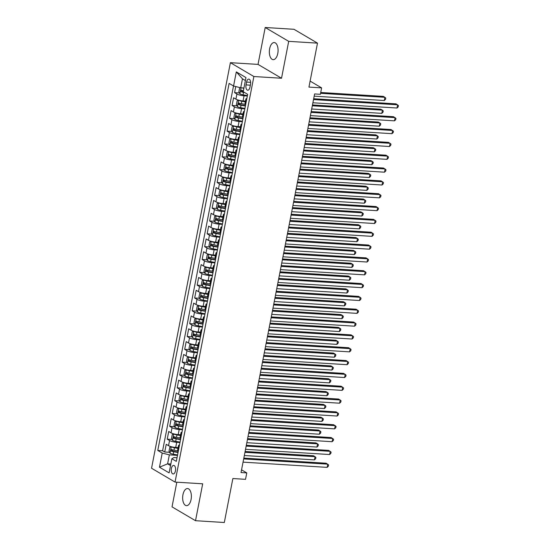 <?xml version="1.0" encoding="UTF-8"?>
<svg xmlns="http://www.w3.org/2000/svg" width="550" height="550" viewBox="0 0 550 550"><rect width="100%" height="100%" fill="white"/><g stroke="black" fill="none" stroke-linecap="round" stroke-linejoin="round"><path stroke-width="0.82" d="M191.077 499.496A8.566 4.345 -86.4 0 0 187.55 488.551A8.566 4.345 -86.4 0 0 182.951 494.704A8.566 4.345 -86.4 0 0 186.484 505.649A8.566 4.345 -86.4 0 0 191.077 499.496M277.771 53.501A8.566 4.345 -86.4 0 0 274.237 42.556A8.566 4.345 -86.4 0 0 269.644 48.709A8.566 4.345 -86.4 0 0 273.178 59.661A8.566 4.345 -86.4 0 0 277.771 53.501M175.45 470.882A4.283 2.173 -86.4 0 0 173.683 465.41A4.283 2.173 -86.4 0 0 171.387 468.49A4.283 2.173 -86.4 0 0 173.154 473.962A4.283 2.173 -86.4 0 0 175.45 470.882M176.818 482.199L172.026 506.859L195.518 520.706L224.317 522.5L232.863 478.541L245.534 479.332L246.778 472.911L241.553 469.831M230.388 62.679L151.553 468.243L175.044 482.089L253.88 76.526L230.388 62.679L258.032 64.398L281.524 78.244L288.695 41.346L265.203 27.5L258.032 64.398M265.203 27.5L294.002 29.294L317.494 43.141L308.949 87.093L321.619 87.883L310.118 81.104M288.695 41.346L317.494 43.141M235.771 86.556L234.589 92.641L239.449 92.95M245.492 101.076L243.052 100.925A5.356 1.155 -169 0 1 235.909 99.144L233.592 97.776L232.093 105.476L236.961 105.779M243.004 113.912L240.563 113.761A5.356 1.155 11 0 1 233.413 111.98L231.096 110.612L229.597 118.312L234.465 118.614M240.508 126.748L238.067 126.596A5.356 1.155 11 0 1 230.917 124.809L228.601 123.448L227.102 131.147L231.969 131.45M238.012 139.583L235.572 139.432A5.356 1.155 11 0 1 228.422 137.644L226.105 136.283L224.606 143.983L229.474 144.286M235.517 152.419L233.076 152.267A5.356 1.155 11 0 1 225.926 150.48L223.609 149.112L222.111 156.819L226.978 157.121M233.021 165.248L230.581 165.096A5.356 1.155 11 0 1 223.431 163.316L221.114 161.947L219.622 169.647L224.482 169.95M230.526 178.083L228.085 177.932A5.356 1.155 11 0 1 220.942 176.151L218.618 174.783L217.126 182.483L221.987 182.786M228.03 190.919L225.589 190.768A5.356 1.155 11 0 1 218.446 188.987L216.129 187.619L214.631 195.319L219.491 195.621M225.534 203.754L223.094 203.603A5.356 1.155 11 0 1 215.951 201.816L213.634 200.454L212.135 208.154L217.002 208.457M223.046 216.59L220.605 216.439A5.356 1.155 11 0 1 213.455 214.651L211.138 213.29L209.639 220.99L214.507 221.292M220.55 229.426L218.109 229.268A5.356 1.155 11 0 1 210.959 227.487L208.643 226.119L207.144 233.819L212.011 234.121M218.054 242.254L215.614 242.103A5.356 1.155 11 0 1 208.464 240.322L206.147 238.954L204.648 246.654L209.516 246.957M215.559 255.09L213.118 254.939A5.356 1.155 11 0 1 205.968 253.158L203.651 251.79L202.159 259.49L207.02 259.793M213.063 267.926L210.623 267.774A5.356 1.155 11 0 1 203.472 265.987L201.156 264.626L199.664 272.326L204.524 272.628M210.567 280.761L208.127 280.61A5.356 1.155 11 0 1 200.984 278.822L198.66 277.461L197.168 285.161L202.029 285.464M208.072 293.597L205.631 293.439A5.356 1.155 11 0 1 198.488 291.658L196.171 290.29L194.673 297.99L199.54 298.299M205.576 306.426L203.136 306.274A5.356 1.155 11 0 1 195.992 304.494L193.676 303.126L192.177 310.826L197.044 311.128M203.087 319.261L200.647 319.11A5.356 1.155 11 0 1 193.497 317.329L191.18 315.961L189.681 323.661L194.549 323.964M200.592 332.097L198.151 331.946A5.356 1.155 11 0 1 191.001 330.158L188.684 328.797L187.186 336.497L192.053 336.799M198.096 344.933L195.656 344.781A5.356 1.155 11 0 1 188.506 342.994L186.189 341.632L184.69 349.332L189.558 349.635M195.601 357.768L193.16 357.617A5.356 1.155 11 0 1 186.01 355.829L183.693 354.461L182.201 362.168L187.062 362.471M193.105 370.597L190.664 370.446A5.356 1.155 11 0 1 183.514 368.665L181.197 367.297L179.706 374.997L184.566 375.299M190.609 383.433L188.169 383.281A5.356 1.155 11 0 1 181.026 381.501L178.709 380.132L177.21 387.832L182.071 388.135M188.114 396.268L185.673 396.117A5.356 1.155 11 0 1 178.53 394.336L176.213 392.968L174.714 400.668L179.582 400.971M185.625 409.104L183.178 408.953A5.356 1.155 11 0 1 176.034 407.165L173.718 405.804L172.219 413.504L177.086 413.806M183.129 421.939L180.689 421.788A5.356 1.155 11 0 1 173.539 420.001L171.222 418.632L169.723 426.339L174.591 426.642M180.634 434.768L178.193 434.617A5.356 1.155 11 0 1 171.043 432.836L168.726 431.468L167.228 439.168L172.095 439.471M321.619 87.883L320.375 94.304L314.614 93.94L241.024 472.553L246.778 472.911M246.572 82.088L246.022 84.906A4.152 2.104 -86.4 0 0 247.727 90.214A4.152 2.104 -86.4 0 0 249.954 87.23L250.504 84.404A4.152 2.104 -86.4 0 0 248.792 79.104A4.152 2.104 -86.4 0 0 246.572 82.088L250.635 82.342M177.018 457.737L173.931 457.545L171.868 458.755L176.309 461.374L247.658 94.318L243.217 91.699L245.96 77.578L236.308 71.892L233.564 86.006L229.116 83.387L157.767 450.45L162.216 453.069L169.359 454.85L167.613 463.836L170.541 465.561M171.868 458.755L169.118 472.876L159.472 467.191L162.216 453.069M179.974 442.523L176.694 442.317A5.356 1.155 -169 0 1 169.544 440.536L167.228 439.168M178.138 447.604L175.697 447.453L176.694 442.317M182.469 429.688L179.19 429.488A5.356 1.155 -169 0 1 172.04 427.701L169.723 426.339M184.965 416.859L181.686 416.652A5.356 1.155 -169 0 1 174.536 414.865L172.219 413.504M187.461 404.023L184.181 403.817A5.356 1.155 -169 0 1 177.031 402.036L174.714 400.668M189.956 391.188L186.677 390.981A5.356 1.155 -169 0 1 179.527 389.201L177.21 387.832M192.445 378.352L189.166 378.146A5.356 1.155 -169 0 1 182.022 376.365L179.706 374.997M194.941 365.516L191.661 365.317A5.356 1.155 -169 0 1 184.518 363.529L182.201 362.168M197.436 352.681L194.157 352.481A5.356 1.155 -169 0 1 187.007 350.694L184.69 349.332M199.932 339.852L196.653 339.646A5.356 1.155 -169 0 1 189.502 337.865L187.186 336.497M202.428 327.016L199.148 326.81A5.356 1.155 -169 0 1 191.998 325.029L189.681 323.661M204.923 314.181L201.644 313.974A5.356 1.155 -169 0 1 194.494 312.194L192.177 310.826M207.419 301.345L204.139 301.146A5.356 1.155 -169 0 1 196.989 299.358L194.673 297.99M209.907 288.509L206.628 288.31A5.356 1.155 -169 0 1 199.485 286.522L197.168 285.161M212.403 275.681L209.124 275.474A5.356 1.155 -169 0 1 201.981 273.687L199.664 272.326M214.899 262.845L211.619 262.639A5.356 1.155 -169 0 1 204.476 260.858L202.159 259.49M217.394 250.009L214.115 249.803A5.356 1.155 -169 0 1 206.965 248.022L204.648 246.654M219.89 237.174L216.611 236.968A5.356 1.155 -169 0 1 209.461 235.187L207.144 233.819M222.386 224.338L219.106 224.139A5.356 1.155 -169 0 1 211.956 222.351L209.639 220.99M224.881 211.509L221.602 211.303A5.356 1.155 -169 0 1 214.452 209.516L212.135 208.154M227.377 198.674L224.097 198.468A5.356 1.155 -169 0 1 216.947 196.687L214.631 195.319M229.866 185.838L226.586 185.632A5.356 1.155 -169 0 1 219.443 183.851L217.126 182.483M232.361 173.002L229.082 172.796A5.356 1.155 -169 0 1 221.939 171.016L219.622 169.647M234.857 160.167L231.577 159.968A5.356 1.155 -169 0 1 224.434 158.18L222.111 156.819M237.353 147.331L234.073 147.132A5.356 1.155 -169 0 1 226.923 145.344L224.606 143.983M239.848 134.502L236.569 134.296A5.356 1.155 -169 0 1 229.419 132.516L227.102 131.147M242.344 121.667L239.064 121.461A5.356 1.155 -169 0 1 231.914 119.68L229.597 118.312M244.839 108.831L241.56 108.625A5.356 1.155 -169 0 1 234.41 106.844L232.093 105.476M247.335 95.996L244.056 95.796A5.356 1.155 -169 0 1 236.906 94.009L234.589 92.641M233.509 85.979L162.608 450.752L164.732 452.004L169.599 452.306M175.697 447.453A5.356 1.155 11 0 1 168.547 445.672L166.231 444.304L164.732 452.004M245.609 104.864L245.561 104.83A5.356 1.155 -169 0 1 244.908 104.094L245.905 98.966A5.356 1.155 -169 0 1 246.84 98.519M246.606 99.729L246.558 99.694A5.356 1.155 -169 0 1 245.905 98.966M244.111 112.564L244.062 112.53A5.356 1.155 -169 0 1 243.409 111.794A5.356 1.155 -169 0 1 244.344 111.348M243.409 111.794L242.413 116.93A5.356 1.155 11 0 0 243.066 117.666L243.114 117.693M241.615 125.393L241.567 125.366A5.356 1.155 -169 0 1 240.921 124.63A5.356 1.155 -169 0 1 241.856 124.183M240.921 124.63L239.917 129.766A5.356 1.155 11 0 0 240.57 130.501L240.618 130.529M239.119 138.229L239.071 138.201A5.356 1.155 -169 0 1 238.425 137.466A5.356 1.155 -169 0 1 239.36 137.019M238.425 137.466L237.428 142.601A5.356 1.155 11 0 0 238.074 143.337L238.123 143.364M236.631 151.064L236.576 151.037A5.356 1.155 -169 0 1 235.929 150.301A5.356 1.155 -169 0 1 236.864 149.854M235.929 150.301L234.933 155.43A5.356 1.155 11 0 0 235.579 156.166L235.627 156.2M234.135 163.9L234.08 163.866A5.356 1.155 -169 0 1 233.434 163.137A5.356 1.155 -169 0 1 234.369 162.69M233.434 163.137L232.437 168.266A5.356 1.155 11 0 0 233.083 169.001L233.138 169.036M231.639 176.736L231.584 176.701A5.356 1.155 -169 0 1 230.938 175.966A5.356 1.155 -169 0 1 231.873 175.519M230.938 175.966L229.941 181.101A5.356 1.155 11 0 0 230.587 181.837L230.643 181.864M229.144 189.564L229.096 189.537A5.356 1.155 -169 0 1 228.442 188.801A5.356 1.155 -169 0 1 229.377 188.354M228.442 188.801L227.446 193.937A5.356 1.155 11 0 0 228.092 194.673L228.147 194.7M226.648 202.4L226.6 202.373A5.356 1.155 -169 0 1 225.947 201.637A5.356 1.155 -169 0 1 226.882 201.19M225.947 201.637L224.95 206.772A5.356 1.155 11 0 0 225.603 207.508L225.651 207.536M224.153 215.236L224.104 215.208A5.356 1.155 -169 0 1 223.451 214.472A5.356 1.155 -169 0 1 224.393 214.026M223.451 214.472L222.454 219.608A5.356 1.155 11 0 0 223.107 220.337L223.156 220.371M221.657 228.071L221.609 228.044A5.356 1.155 -169 0 1 220.962 227.308A5.356 1.155 -169 0 1 221.897 226.861M220.962 227.308L219.959 232.437A5.356 1.155 11 0 0 220.612 233.173L220.66 233.207M219.168 240.907L219.113 240.873A5.356 1.155 -169 0 1 218.467 240.137A5.356 1.155 -169 0 1 219.402 239.69M218.467 240.137L217.47 245.272A5.356 1.155 11 0 0 218.116 246.008L218.164 246.036M216.673 253.742L216.617 253.708A5.356 1.155 -169 0 1 215.971 252.972A5.356 1.155 -169 0 1 216.906 252.526M215.971 252.972L214.974 258.108A5.356 1.155 11 0 0 215.621 258.844L215.669 258.871M214.177 266.571L214.122 266.544A5.356 1.155 -169 0 1 213.476 265.808A5.356 1.155 -169 0 1 214.411 265.361M213.476 265.808L212.479 270.944A5.356 1.155 11 0 0 213.125 271.679L213.18 271.707M211.681 279.407L211.626 279.379A5.356 1.155 -169 0 1 210.98 278.644A5.356 1.155 -169 0 1 211.915 278.197M210.98 278.644L209.983 283.779A5.356 1.155 11 0 0 210.629 284.515L210.684 284.543M209.186 292.243L209.137 292.215A5.356 1.155 -169 0 1 208.484 291.479A5.356 1.155 -169 0 1 209.419 291.032M208.484 291.479L207.488 296.608A5.356 1.155 11 0 0 208.134 297.344L208.189 297.378M206.69 305.078L206.642 305.044A5.356 1.155 -169 0 1 205.989 304.315A5.356 1.155 -169 0 1 206.924 303.868M205.989 304.315L204.992 309.444A5.356 1.155 11 0 0 205.645 310.179L205.693 310.214M204.194 317.914L204.146 317.879A5.356 1.155 -169 0 1 203.493 317.144A5.356 1.155 -169 0 1 204.435 316.697M203.493 317.144L202.496 322.279A5.356 1.155 11 0 0 203.149 323.015L203.197 323.043M201.699 330.743L201.651 330.715A5.356 1.155 -169 0 1 201.004 329.979A5.356 1.155 -169 0 1 201.939 329.532M201.004 329.979L200.001 335.115A5.356 1.155 11 0 0 200.654 335.851L200.702 335.878M199.21 343.578L199.155 343.551A5.356 1.155 -169 0 1 198.509 342.815A5.356 1.155 -169 0 1 199.444 342.368M198.509 342.815L197.512 347.951A5.356 1.155 11 0 0 198.158 348.686L198.206 348.714M196.714 356.414L196.659 356.386A5.356 1.155 -169 0 1 196.013 355.651A5.356 1.155 -169 0 1 196.948 355.204M196.013 355.651L195.016 360.779A5.356 1.155 11 0 0 195.663 361.515L195.718 361.549M194.219 369.249L194.164 369.215A5.356 1.155 -169 0 1 193.518 368.486A5.356 1.155 -169 0 1 194.452 368.039M193.518 368.486L192.521 373.615A5.356 1.155 11 0 0 193.167 374.351L193.222 374.385M191.723 382.085L191.675 382.051A5.356 1.155 -169 0 1 191.022 381.315A5.356 1.155 -169 0 1 191.957 380.868M191.022 381.315L190.025 386.451A5.356 1.155 11 0 0 190.671 387.186L190.726 387.214M189.228 394.914L189.179 394.886A5.356 1.155 -169 0 1 188.526 394.151A5.356 1.155 -169 0 1 189.461 393.704M188.526 394.151L187.529 399.286A5.356 1.155 11 0 0 188.176 400.022L188.231 400.049M186.732 407.749L186.684 407.722A5.356 1.155 -169 0 1 186.031 406.986A5.356 1.155 -169 0 1 186.966 406.539M186.031 406.986L185.034 412.122A5.356 1.155 11 0 0 185.687 412.857L185.735 412.885M184.236 420.585L184.188 420.558A5.356 1.155 -169 0 1 183.535 419.822A5.356 1.155 -169 0 1 184.477 419.375M183.535 419.822L182.538 424.957A5.356 1.155 11 0 0 183.191 425.686L183.239 425.721M181.741 433.421L181.692 433.393A5.356 1.155 -169 0 1 181.046 432.658A5.356 1.155 -169 0 1 181.981 432.211M181.046 432.658L180.042 437.786A5.356 1.155 11 0 0 180.696 438.522L180.744 438.556M179.252 446.256L179.197 446.222A5.356 1.155 -169 0 1 178.551 445.486A5.356 1.155 -169 0 1 179.486 445.039M178.551 445.486L177.554 450.622A5.356 1.155 11 0 0 178.2 451.357L178.248 451.385M245.383 80.534L242.461 78.808L240.714 87.794L233.564 86.006M243.932 87.993L240.714 87.794M281.524 78.244L253.88 76.526M195.518 520.706L202.689 483.808L175.044 482.089M170.837 464.035L167.613 463.836L159.472 467.191M177.478 455.359L169.359 454.85M162.608 450.752L157.767 450.45M242.461 78.808L236.308 71.892M313.521 99.564L397.616 104.802L396.99 108.013L312.895 102.774M313.686 98.739L396.027 103.868L398.447 105.579L398.2 106.858L396.99 108.013M240.371 87.704L239.635 87.966L238.886 91.816L239.903 93.851A3.548 0.763 11 0 0 243.059 94.82L247.411 95.59M242.227 87.883A3.548 0.763 11 0 0 243.87 88.323M314.181 96.161L384.292 100.526L384.918 97.316L383.329 96.381L320.726 92.483M243.396 90.757A3.548 0.763 -169 0 1 241.299 90.159L240.996 91.699A3.548 0.763 11 0 0 243.533 92.379L244.743 92.593M243.815 92.049L243.464 91.988A1.808 0.392 -169 0 1 242.653 91.802L242.137 90.791M384.292 100.526L385.502 99.378L385.749 98.093L384.918 97.316L320.567 93.314M311.025 112.399L395.12 117.638L394.494 120.842L310.406 115.61M311.19 111.574L393.532 116.703L395.952 118.408L395.704 119.694L394.494 120.842M308.529 125.235L392.624 130.467L391.999 133.678L307.911 128.446M308.694 124.41L391.036 129.532L393.456 131.244L393.209 132.529L391.999 133.678M306.041 138.071L390.129 143.303L389.503 146.513L305.415 141.281M306.199 137.246L388.541 142.368L390.967 144.079L390.713 145.365L389.503 146.513M303.545 150.906L387.633 156.138L387.014 159.349L302.919 154.11M303.703 150.074L386.045 155.203L388.472 156.915L388.217 158.201L387.014 159.349M239.071 100.292L237.139 100.801L236.39 104.651L237.414 106.679A3.548 0.763 11 0 0 240.563 107.656L244.915 108.426M241.099 100.705A1.808 0.392 11 0 0 241.746 100.843L245.417 101.496M238.659 100.265A3.548 0.763 11 0 0 241.814 101.234L245.341 101.86M311.692 108.996L381.796 113.362L382.422 110.151L380.834 109.216L312.476 104.961M244.956 104.314L241.34 103.675A3.548 0.763 -169 0 1 238.803 102.994L238.501 104.534A3.548 0.763 11 0 0 241.038 105.215L245.389 105.985M245.465 105.614L240.976 104.823A1.808 0.392 -169 0 1 240.157 104.637L239.642 103.627M381.796 113.362L383.006 112.214L383.254 110.928L382.422 110.151L312.311 105.786M236.583 113.128L234.644 113.637L233.894 117.487L234.919 119.515A3.548 0.763 11 0 0 238.067 120.491L242.419 121.254M238.604 113.541A1.808 0.392 11 0 0 239.25 113.678L242.921 114.324M236.163 113.101A3.548 0.763 11 0 0 239.319 114.07L242.846 114.696M309.196 121.832L379.301 126.198L379.926 122.987L378.338 122.052L309.98 117.796M242.461 117.15L238.844 116.511A3.548 0.763 -169 0 1 236.308 115.83L236.005 117.37A3.548 0.763 11 0 0 238.542 118.051L242.894 118.821M242.969 118.449L238.48 117.659A1.808 0.392 -169 0 1 237.669 117.473L237.146 116.456M379.301 126.198L380.511 125.042L380.758 123.764L379.926 122.987L309.815 118.621M234.087 125.957L232.148 126.466L231.399 130.322L232.423 132.351A3.548 0.763 11 0 0 235.572 133.32L239.924 134.09M236.108 126.369A1.808 0.392 11 0 0 236.754 126.514L240.426 127.16M233.667 125.936A3.548 0.763 11 0 0 236.823 126.906L240.357 127.531M306.701 134.667L376.805 139.026L377.431 135.822L375.842 134.887L307.484 130.632M239.965 129.986L236.349 129.346A3.548 0.763 -169 0 1 233.812 128.659L233.516 130.199A3.548 0.763 11 0 0 236.046 130.886L240.398 131.656M240.474 131.285L235.984 130.494A1.808 0.392 -169 0 1 235.173 130.302L234.657 129.291M376.805 139.026L378.015 137.878L378.269 136.593L377.431 135.822L307.326 131.457M231.591 138.792L229.653 139.301L228.903 143.151L229.928 145.186A3.548 0.763 11 0 0 233.076 146.156L237.435 146.926M233.613 139.205A1.808 0.392 11 0 0 234.259 139.349L237.93 139.996M231.172 138.765A3.548 0.763 11 0 0 234.327 139.741L237.861 140.367M304.205 147.496L374.316 151.862L374.935 148.658L373.347 147.716L304.989 143.468M237.469 142.814L233.853 142.182A3.548 0.763 -169 0 1 231.316 141.494L231.021 143.034A3.548 0.763 11 0 0 233.551 143.722L237.909 144.485M237.978 144.121L233.489 143.323A1.808 0.392 -169 0 1 232.678 143.137L232.162 142.127M374.316 151.862L375.519 150.714L375.774 149.428L374.935 148.658L304.831 144.292M301.049 163.742L385.138 168.974L384.519 172.184L300.424 166.946M301.207 162.91L383.556 168.039L385.976 169.751L385.729 171.029L384.519 172.184M229.096 151.628L227.157 152.137L226.414 155.987L227.432 158.022A3.548 0.763 11 0 0 230.587 158.991L234.939 159.761M231.124 152.041A1.808 0.392 11 0 0 231.77 152.185L235.434 152.831M228.676 151.601A3.548 0.763 11 0 0 231.832 152.577L235.366 153.196M301.709 160.332L371.821 164.697L372.439 161.487L370.858 160.552L302.493 156.296M234.974 155.65L231.357 155.011A3.548 0.763 -169 0 1 228.821 154.33L228.525 155.87A3.548 0.763 11 0 0 231.062 156.551L235.414 157.321M235.482 156.956L230.993 156.159A1.808 0.392 -169 0 1 230.182 155.973L229.666 154.963M371.821 164.697L373.024 163.549L373.278 162.264L372.439 161.487L302.335 157.128M298.554 176.571L382.649 181.809L382.023 185.013L297.928 179.781M298.712 175.746L381.061 180.874L383.481 182.579L383.233 183.865L382.023 185.013M226.6 164.464L224.668 164.972L223.919 168.822L224.936 170.858A3.548 0.763 11 0 0 228.092 171.827L232.444 172.597M228.628 164.876A1.808 0.392 11 0 0 229.274 165.014L232.939 165.667M226.188 164.436A3.548 0.763 11 0 0 229.336 165.406L232.87 166.031M299.214 173.167L369.325 177.533L369.951 174.322L368.362 173.387L299.998 169.132M232.478 168.486L228.862 167.846A3.548 0.763 -169 0 1 226.332 167.166L226.029 168.706A3.548 0.763 11 0 0 228.566 169.386L232.918 170.156M232.987 169.785L228.498 168.994A1.808 0.392 -169 0 1 227.686 168.809L227.171 167.798M369.325 177.533L370.535 176.385L370.783 175.099L369.951 174.322L299.839 169.957M296.058 189.406L380.153 194.645L379.527 197.849L295.433 192.617M296.216 188.581L378.565 193.703L380.985 195.415L380.737 196.701L379.527 197.849M224.104 177.299L222.173 177.808L221.423 181.658L222.441 183.686A3.548 0.763 11 0 0 225.596 184.663L229.948 185.433M226.133 177.712A1.808 0.392 11 0 0 226.779 177.849L230.45 178.496M223.692 177.272A3.548 0.763 11 0 0 226.841 178.241L230.374 178.867M296.718 186.003L366.829 190.369L367.455 187.158L365.867 186.223L297.502 181.968M229.989 181.321L226.366 180.682A3.548 0.763 -169 0 1 223.836 180.001L223.534 181.541A3.548 0.763 11 0 0 226.071 182.222L230.423 182.992M230.491 182.621L226.002 181.83A1.808 0.392 -169 0 1 225.191 181.644L224.675 180.634M366.829 190.369L368.039 189.214L368.287 187.935L367.455 187.158L297.344 182.792M293.562 202.242L377.658 207.474L377.032 210.684L292.944 205.452M293.728 201.417L376.069 206.539L378.489 208.251L378.242 209.536L377.032 210.684M221.609 190.128L219.677 190.644L218.928 194.494L219.945 196.522A3.548 0.763 11 0 0 223.101 197.498L227.452 198.261M223.637 190.541A1.808 0.392 11 0 0 224.283 190.685L227.954 191.331M221.196 190.107A3.548 0.763 11 0 0 224.345 191.077L227.879 191.702M294.229 198.839L364.334 203.204L364.959 199.994L363.371 199.059L295.013 194.803M227.494 194.157L223.871 193.518A3.548 0.763 -169 0 1 221.341 192.837L221.038 194.377A3.548 0.763 11 0 0 223.575 195.058L227.927 195.827M227.996 195.456L223.506 194.666A1.808 0.392 -169 0 1 222.695 194.48L222.179 193.462M364.334 203.204L365.544 202.049L365.791 200.771L364.959 199.994L294.848 195.628M291.067 215.077L375.162 220.309L374.536 223.52L290.448 218.281M291.232 214.252L373.574 219.374L375.994 221.086L375.746 222.372L374.536 223.52M219.12 202.964L217.181 203.472L216.432 207.322L217.456 209.357A3.548 0.763 11 0 0 220.605 210.327L224.957 211.097M221.141 203.376A1.808 0.392 11 0 0 221.788 203.521L225.459 204.167M218.701 202.943A3.548 0.763 11 0 0 221.856 203.913L225.383 204.538M291.734 211.674L361.838 216.033L362.464 212.829L360.876 211.894L292.518 207.639M224.998 206.992L221.382 206.353A3.548 0.763 -169 0 1 218.845 205.666L218.542 207.206A3.548 0.763 11 0 0 221.079 207.893L225.431 208.656M225.507 208.292L221.018 207.494A1.808 0.392 -169 0 1 220.199 207.309L219.684 206.298M361.838 216.033L363.048 214.885L363.296 213.599L362.464 212.829L292.353 208.464M288.571 227.913L372.666 233.145L372.041 236.356L287.952 231.117M288.736 227.081L371.078 232.21L373.498 233.922L373.251 235.201L372.041 236.356M216.624 215.799L214.686 216.308L213.936 220.158L214.961 222.193A3.548 0.763 11 0 0 218.109 223.163L222.461 223.933M218.646 216.212A1.808 0.392 11 0 0 219.292 216.356L222.963 217.002M216.205 215.772A3.548 0.763 11 0 0 219.361 216.748L222.887 217.367M289.238 224.503L359.342 228.869L359.968 225.658L358.38 224.723L290.022 220.468M222.502 219.821L218.886 219.182A3.548 0.763 -169 0 1 216.349 218.501L216.054 220.041A3.548 0.763 11 0 0 218.584 220.722L222.936 221.492M223.011 221.127L218.522 220.33A1.808 0.392 -169 0 1 217.711 220.144L217.188 219.134M359.342 228.869L360.553 227.721L360.8 226.435L359.968 225.658L289.857 221.299M286.082 240.742L370.171 245.981L369.552 249.184L285.457 243.952M286.241 239.917L368.582 245.046L371.009 246.758L370.755 248.036L369.552 249.184M214.129 228.635L212.19 229.144L211.441 232.994L212.465 235.029A3.548 0.763 11 0 0 215.614 235.998L219.972 236.768M216.15 229.048A1.808 0.392 11 0 0 216.796 229.185L220.468 229.838M213.709 228.607A3.548 0.763 11 0 0 216.865 229.584L220.399 230.202M286.743 237.339L356.847 241.704L357.473 238.494L355.884 237.559L287.526 233.303M220.007 232.657L216.391 232.018A3.548 0.763 -169 0 1 213.854 231.337L213.558 232.877A3.548 0.763 11 0 0 216.088 233.558L220.44 234.327M220.516 233.956L216.026 233.166A1.808 0.392 -169 0 1 215.215 232.98L214.699 231.969M356.847 241.704L358.057 240.556L358.311 239.271L357.473 238.494L287.368 234.128M283.587 253.577L367.675 258.816L367.056 262.02L282.961 256.788M283.745 252.752L366.087 257.881L368.514 259.586L368.259 260.872L367.056 262.02M211.633 241.471L209.694 241.979L208.945 245.829L209.969 247.857A3.548 0.763 11 0 0 213.118 248.834L217.477 249.604M213.661 241.883A1.808 0.392 11 0 0 214.301 242.021L217.972 242.667M211.214 241.443A3.548 0.763 11 0 0 214.369 242.413L217.903 243.038M284.247 250.174L354.358 254.54L354.977 251.329L353.389 250.394L285.031 246.139M217.511 245.492L213.895 244.853A3.548 0.763 -169 0 1 211.358 244.173L211.062 245.712A3.548 0.763 11 0 0 213.593 246.393L217.951 247.163M218.02 246.792L213.531 246.001A1.808 0.392 -169 0 1 212.719 245.816L212.204 244.805M354.358 254.54L355.561 253.385L355.816 252.106L354.977 251.329L284.873 246.964M281.091 266.413L365.179 271.645L364.561 274.856L280.466 269.624M281.249 265.588L363.598 270.71L366.018 272.422L365.771 273.707L364.561 274.856M209.137 254.306L207.199 254.815L206.456 258.665L207.474 260.693A3.548 0.763 11 0 0 210.629 261.669L214.981 262.433M211.166 254.719A1.808 0.392 11 0 0 211.812 254.856L215.476 255.502M208.718 254.279A3.548 0.763 11 0 0 211.874 255.248L215.407 255.874M281.751 263.01L351.863 267.376L352.481 264.165L350.9 263.23L282.535 258.974M215.016 258.328L211.399 257.689A3.548 0.763 -169 0 1 208.863 257.008L208.567 258.548A3.548 0.763 11 0 0 211.104 259.229L215.456 259.999M215.524 259.627L211.035 258.837A1.808 0.392 -169 0 1 210.224 258.651L209.708 257.634M351.863 267.376L353.072 266.221L353.32 264.942L352.481 264.165L282.377 259.799M278.596 279.249L362.691 284.481L362.065 287.691L277.97 282.459M278.754 278.424L361.103 283.546L363.522 285.257L363.275 286.543L362.065 287.691M206.642 267.135L204.71 267.644L203.961 271.494L204.978 273.529A3.548 0.763 11 0 0 208.134 274.498L212.486 275.268M208.67 267.548A1.808 0.392 11 0 0 209.316 267.692L212.981 268.338M206.229 267.114A3.548 0.763 11 0 0 209.378 268.084L212.912 268.709M279.256 275.846L349.367 280.204L349.993 277.001L348.404 276.066L280.039 271.81M212.52 271.164L208.904 270.524A3.548 0.763 -169 0 1 206.374 269.837L206.071 271.377A3.548 0.763 11 0 0 208.608 272.064L212.96 272.827M213.029 272.463L208.539 271.673A1.808 0.392 -169 0 1 207.728 271.48L207.212 270.469M349.367 280.204L350.577 279.056L350.824 277.771L349.993 277.001L279.881 272.635M276.1 292.084L360.195 297.316L359.569 300.527L275.474 295.288M276.265 291.252L358.607 296.381L361.027 298.093L360.779 299.372L359.569 300.527M204.146 279.971L202.214 280.479L201.465 284.329L202.482 286.364A3.548 0.763 11 0 0 205.638 287.334L209.99 288.104M206.174 280.383A1.808 0.392 11 0 0 206.821 280.528L210.492 281.174M203.734 279.943A3.548 0.763 11 0 0 206.883 280.919L210.416 281.545M276.76 288.674L346.871 293.04L347.497 289.829L345.909 288.894L277.544 284.639M210.031 283.993L206.408 283.353A3.548 0.763 -169 0 1 203.878 282.673L203.576 284.212A3.548 0.763 11 0 0 206.113 284.893L210.464 285.663M210.533 285.299L206.044 284.501A1.808 0.392 -169 0 1 205.232 284.316L204.717 283.305M346.871 293.04L348.081 291.892L348.329 290.606L347.497 289.829L277.386 285.471M273.604 304.913L357.699 310.152L357.074 313.363L272.986 308.124M273.769 304.088L356.111 309.217L358.531 310.929L358.284 312.207L357.074 313.363M201.651 292.806L199.719 293.315L198.969 297.165L199.987 299.2A3.548 0.763 11 0 0 203.143 300.169L207.494 300.939M203.679 293.219A1.808 0.392 11 0 0 204.325 293.356L207.996 294.009M201.238 292.779A3.548 0.763 11 0 0 204.387 293.755L207.921 294.374M274.271 301.51L344.376 305.876L345.001 302.665L343.413 301.73L275.055 297.474M207.536 296.828L203.913 296.189A3.548 0.763 -169 0 1 201.383 295.508L201.08 297.048A3.548 0.763 11 0 0 203.617 297.729L207.969 298.499M208.044 298.127L203.555 297.337A1.808 0.392 -169 0 1 202.737 297.151L202.221 296.141M344.376 305.876L345.586 304.728L345.833 303.442L345.001 302.665L274.89 298.306M271.109 317.749L355.204 322.988L354.578 326.191L270.49 320.959M271.274 316.924L353.616 322.053L356.036 323.757L355.788 325.043L354.578 326.191M199.162 305.642L197.223 306.151L196.474 310.001L197.498 312.029A3.548 0.763 11 0 0 200.647 313.005L204.999 313.775M201.183 306.054A1.808 0.392 11 0 0 201.829 306.192L205.501 306.845M198.742 305.614A3.548 0.763 11 0 0 201.898 306.584L205.425 307.209M271.776 314.346L341.88 318.711L342.506 315.501L340.918 314.566L272.559 310.31M205.04 309.664L201.424 309.024A3.548 0.763 -169 0 1 198.887 308.344L198.584 309.884A3.548 0.763 11 0 0 201.121 310.564L205.473 311.334M205.549 310.963L201.059 310.173A1.808 0.392 -169 0 1 200.248 309.987L199.726 308.976M341.88 318.711L343.09 317.563L343.337 316.278L342.506 315.501L272.394 311.135M268.62 330.584L352.708 335.816L352.082 339.027L267.994 333.795M268.778 329.759L351.12 334.881L353.54 336.593L353.293 337.879L352.082 339.027M196.666 318.478L194.728 318.986L193.978 322.836L195.002 324.864A3.548 0.763 11 0 0 198.151 325.841L202.503 326.604M198.688 318.89A1.808 0.392 11 0 0 199.334 319.028L203.005 319.674M196.247 318.45A3.548 0.763 11 0 0 199.403 319.419L202.936 320.045M269.28 327.181L339.384 331.547L340.01 328.336L338.422 327.401L270.064 323.146M202.544 322.499L198.928 321.86A3.548 0.763 -169 0 1 196.391 321.179L196.096 322.719A3.548 0.763 11 0 0 198.626 323.4L202.978 324.17M203.053 323.799L198.564 323.008A1.808 0.392 -169 0 1 197.752 322.822L197.237 321.805M339.384 331.547L340.594 330.392L340.842 329.113L340.01 328.336L269.906 323.971M266.124 343.42L350.212 348.652L349.594 351.863L265.499 346.631M266.282 342.595L348.624 347.717L351.051 349.429L350.797 350.714L349.594 351.863M194.171 331.306L192.232 331.815L191.482 335.672L192.507 337.7A3.548 0.763 11 0 0 195.656 338.669L200.014 339.439M196.192 331.719A1.808 0.392 11 0 0 196.838 331.863L200.509 332.509M193.751 331.286A3.548 0.763 11 0 0 196.907 332.255L200.441 332.881M266.784 340.017L336.889 344.376L337.514 341.172L335.926 340.237L267.568 335.981M200.049 335.335L196.433 334.696A3.548 0.763 -169 0 1 193.896 334.008L193.6 335.548A3.548 0.763 11 0 0 196.13 336.236L200.482 337.006M200.558 336.634L196.068 335.844A1.808 0.392 -169 0 1 195.257 335.651L194.741 334.641M336.889 344.376L338.099 343.228L338.353 341.942L337.514 341.172L267.41 336.806M263.629 356.256L347.717 361.487L347.098 364.698L263.003 359.459M263.787 355.424L346.129 360.553L348.556 362.264L348.301 363.55L347.098 364.698M191.675 344.142L189.736 344.651L188.987 348.501L190.011 350.536A3.548 0.763 11 0 0 193.167 351.505L197.519 352.275M193.703 344.554A1.808 0.392 11 0 0 194.349 344.699L198.014 345.345M191.256 344.114A3.548 0.763 11 0 0 194.411 345.091L197.945 345.716M264.289 352.846L334.4 357.211L335.019 354.007L333.431 353.066L265.072 348.817M197.553 348.164L193.937 347.531A3.548 0.763 -169 0 1 191.4 346.844L191.104 348.384A3.548 0.763 11 0 0 193.634 349.071L197.993 349.834M198.062 349.47L193.572 348.673A1.808 0.392 -169 0 1 192.761 348.487L192.246 347.476M334.4 357.211L335.603 356.063L335.857 354.777L335.019 354.007L264.914 349.642M261.133 369.084L345.228 374.323L344.603 377.534L260.507 372.295M261.291 368.259L343.64 373.388L346.06 375.1L345.812 376.379L344.603 377.534M189.179 356.978L187.241 357.486L186.498 361.336L187.516 363.371A3.548 0.763 11 0 0 190.671 364.341L195.023 365.111M191.208 357.39A1.808 0.392 11 0 0 191.854 357.534L195.518 358.181M188.767 356.95A3.548 0.763 11 0 0 191.916 357.926L195.449 358.545M261.793 365.681L331.904 370.047L332.523 366.836L330.942 365.901L262.577 361.646M195.058 360.999L191.441 360.36A3.548 0.763 -169 0 1 188.904 359.679L188.609 361.219A3.548 0.763 11 0 0 191.146 361.9L195.498 362.67M195.566 362.306L191.077 361.508A1.808 0.392 -169 0 1 190.266 361.322L189.75 360.312M331.904 370.047L333.114 368.899L333.362 367.613L332.523 366.836L262.419 362.478M258.637 381.92L342.732 387.159L342.107 390.362L258.012 385.131M258.796 381.095L341.144 386.224L343.564 387.929L343.317 389.214L342.107 390.362M186.684 369.813L184.752 370.322L184.002 374.172L185.02 376.207A3.548 0.763 11 0 0 188.176 377.176L192.528 377.946M188.712 370.226A1.808 0.392 11 0 0 189.358 370.363L193.022 371.016M186.271 369.786A3.548 0.763 11 0 0 189.42 370.755L192.954 371.381M259.298 378.517L329.409 382.882L330.034 379.672L328.446 378.737L260.081 374.481M192.562 373.835L188.946 373.196A3.548 0.763 -169 0 1 186.416 372.515L186.113 374.055A3.548 0.763 11 0 0 188.65 374.736L193.002 375.506M193.071 375.134L188.581 374.344A1.808 0.392 -169 0 1 187.77 374.158L187.254 373.147M329.409 382.882L330.619 381.734L330.866 380.449L330.034 379.672L259.923 375.306M256.142 394.756L340.237 399.994L339.611 403.198L255.516 397.966M256.307 393.931L338.649 399.053L341.069 400.764L340.821 402.05L339.611 403.198M184.188 382.649L182.256 383.158L181.507 387.007L182.524 389.036A3.548 0.763 11 0 0 185.68 390.012L190.032 390.775M186.216 383.061A1.808 0.392 11 0 0 186.863 383.199L190.534 383.845M183.776 382.621A3.548 0.763 11 0 0 186.924 383.591L190.458 384.216M256.802 391.353L326.913 395.718L327.539 392.507L325.951 391.572L257.593 387.317M190.073 386.671L186.45 386.031A3.548 0.763 -169 0 1 183.92 385.351L183.617 386.891A3.548 0.763 11 0 0 186.154 387.571L190.506 388.341M190.575 387.97L186.086 387.179A1.808 0.392 -169 0 1 185.274 386.994L184.759 385.983M326.913 395.718L328.123 394.563L328.371 393.284L327.539 392.507L257.428 388.142M253.646 407.591L337.741 412.823L337.116 416.034L253.028 410.802M253.811 406.766L336.153 411.888L338.573 413.6L338.326 414.886L337.116 416.034M181.692 395.478L179.761 395.993L179.011 399.843L180.029 401.871A3.548 0.763 11 0 0 183.184 402.841L187.536 403.611M183.721 395.89A1.808 0.392 11 0 0 184.367 396.034L188.038 396.681M181.28 395.457A3.548 0.763 11 0 0 184.429 396.426L187.962 397.052M254.313 404.188L324.418 408.554L325.043 405.343L323.455 404.408L255.097 400.152M187.577 399.506L183.961 398.867A3.548 0.763 -169 0 1 181.424 398.186L181.122 399.726A3.548 0.763 11 0 0 183.659 400.407L188.011 401.177M188.086 400.806L183.597 400.015A1.808 0.392 -169 0 1 182.779 399.829L182.263 398.812M324.418 408.554L325.627 407.399L325.875 406.12L325.043 405.343L254.932 400.978M251.151 420.427L335.246 425.659L334.62 428.869L250.532 423.631M251.316 419.602L333.657 424.724L336.077 426.436L335.83 427.721L334.62 428.869M248.662 433.263L332.75 438.494L332.124 441.705L248.036 436.466M248.82 432.431L331.162 437.559L333.582 439.271L333.334 440.55L332.124 441.705M246.166 446.091L330.254 451.33L329.636 454.534L245.541 449.302M246.324 445.266L328.666 450.395L331.093 452.107L330.839 453.386L329.636 454.534M179.204 408.313L177.265 408.822L176.516 412.672L177.54 414.707A3.548 0.763 11 0 0 180.689 415.676L185.041 416.446M181.225 408.726A1.808 0.392 11 0 0 181.871 408.87L185.542 409.516M178.784 408.293A3.548 0.763 11 0 0 181.94 409.262L185.467 409.888M251.817 417.024L321.922 421.382L322.548 418.179L320.959 417.244L252.601 412.988M185.082 412.342L181.466 411.703A3.548 0.763 -169 0 1 178.929 411.015L178.626 412.555A3.548 0.763 11 0 0 181.163 413.243L185.515 414.006M185.591 413.641L181.101 412.844A1.808 0.392 -169 0 1 180.29 412.658L179.768 411.647M321.922 421.382L323.132 420.234L323.379 418.949L322.548 418.179L252.436 413.813M176.708 421.149L174.769 421.658L174.02 425.507L175.044 427.543A3.548 0.763 11 0 0 178.193 428.512L182.545 429.282M178.729 421.561A1.808 0.392 11 0 0 179.376 421.706L183.047 422.352M176.289 421.121A3.548 0.763 11 0 0 179.444 422.098L182.978 422.716M249.322 429.853L319.426 434.218L320.052 431.007L318.464 430.072L250.106 425.817M182.586 425.171L178.97 424.531A3.548 0.763 -169 0 1 176.433 423.851L176.137 425.391A3.548 0.763 11 0 0 178.667 426.071L183.019 426.841M183.095 426.477L178.606 425.679A1.808 0.392 -169 0 1 177.794 425.494L177.279 424.483M319.426 434.218L320.636 433.07L320.884 431.784L320.052 431.007L249.947 426.649M174.213 433.984L172.274 434.493L171.524 438.343L172.549 440.378A3.548 0.763 11 0 0 175.697 441.348L180.056 442.118M176.234 434.397A1.808 0.392 11 0 0 176.88 434.534L180.551 435.188M173.793 433.957A3.548 0.763 11 0 0 176.949 434.933L180.482 435.552M246.826 442.688L316.938 447.054L317.556 443.843L315.968 442.908L247.61 438.652M180.091 438.006L176.474 437.367A3.548 0.763 -169 0 1 173.938 436.686L173.642 438.226A3.548 0.763 11 0 0 176.172 438.907L180.531 439.677M180.599 439.306L176.11 438.515A1.808 0.392 -169 0 1 175.299 438.329L174.783 437.319M316.938 447.054L318.141 445.906L318.395 444.62L317.556 443.843L247.452 439.478M243.671 458.927L327.759 464.166L327.14 467.369L243.045 462.138M243.829 458.102L326.178 463.231L328.597 464.936L328.343 466.221L327.14 467.369M171.717 446.82L169.778 447.329L169.029 451.179L170.053 453.207A3.548 0.763 11 0 0 173.209 454.183L177.561 454.953M173.745 447.232A1.808 0.392 11 0 0 174.391 447.37L178.056 448.016M171.297 446.793A3.548 0.763 11 0 0 174.453 447.762L177.987 448.388M244.331 455.524L314.442 459.889L315.061 456.679L313.472 455.744L245.114 451.488M177.595 450.842L173.979 450.203A3.548 0.763 -169 0 1 171.442 449.522L171.146 451.062A3.548 0.763 11 0 0 173.676 451.743L178.035 452.513M178.104 452.141L173.614 451.351A1.808 0.392 -169 0 1 172.803 451.165L172.287 450.154M314.442 459.889L315.645 458.734L315.899 457.456L315.061 456.679L244.956 452.313M178.193 434.617L179.19 429.488M180.689 421.788L181.686 416.652M183.178 408.953L184.181 403.817M185.673 396.117L186.677 390.981M188.169 383.281L189.166 378.146M190.664 370.446L191.661 365.317M193.16 357.617L194.157 352.481M195.656 344.781L196.653 339.646M198.151 331.946L199.148 326.81M200.647 319.11L201.644 313.974M203.136 306.274L204.139 301.146M205.631 293.439L206.628 288.31M208.127 280.61L209.124 275.474M210.623 267.774L211.619 262.639M213.118 254.939L214.115 249.803M215.614 242.103L216.611 236.968M218.109 229.268L219.106 224.139M220.605 216.439L221.602 211.303M223.094 203.603L224.097 198.468M225.589 190.768L226.586 185.632M228.085 177.932L229.082 172.796M230.581 165.096L231.577 159.968M233.076 152.267L234.073 147.132M235.572 139.432L236.569 134.296M238.067 126.596L239.064 121.461M240.563 113.761L241.56 108.625M243.052 100.925L244.056 95.796M235.909 99.144L236.906 94.009M168.547 445.672L169.544 440.536M171.043 432.836L172.04 427.701M173.539 420.001L174.536 414.865M176.034 407.165L177.031 402.036M178.53 394.336L179.527 389.201M181.026 381.501L182.022 376.365M183.514 368.665L184.518 363.529M186.01 355.829L187.007 350.694M188.506 342.994L189.502 337.865M191.001 330.158L191.998 325.029M193.497 317.329L194.494 312.194M195.992 304.494L196.989 299.358M198.488 291.658L199.485 286.522M200.984 278.822L201.981 273.687M203.472 265.987L204.476 260.858M205.968 253.158L206.965 248.022M208.464 240.322L209.461 235.187M210.959 227.487L211.956 222.351M213.455 214.651L214.452 209.516M215.951 201.816L216.947 196.687M218.446 188.987L219.443 183.851M220.942 176.151L221.939 171.016M223.431 163.316L224.434 158.18M225.926 150.48L226.923 145.344M228.422 137.644L229.419 132.516M230.917 124.809L231.914 119.68M233.413 111.98L234.41 106.844M245.561 104.83L246.558 99.694M243.066 117.666L244.062 112.53M240.57 130.501L241.567 125.366M238.074 143.337L239.071 138.201M235.579 156.166L236.576 151.037M233.083 169.001L234.08 163.866M230.587 181.837L231.584 176.701M228.092 194.673L229.096 189.537M225.603 207.508L226.6 202.373M223.107 220.337L224.104 215.208M220.612 233.173L221.609 228.044M218.116 246.008L219.113 240.873M215.621 258.844L216.617 253.708M213.125 271.679L214.122 266.544M210.629 284.515L211.626 279.379M208.134 297.344L209.137 292.215M205.645 310.179L206.642 305.044M203.149 323.015L204.146 317.879M200.654 335.851L201.651 330.715M198.158 348.686L199.155 343.551M195.663 361.515L196.659 356.386M193.167 374.351L194.164 369.215M190.671 387.186L191.675 382.051M188.176 400.022L189.179 394.886M185.687 412.857L186.684 407.722M183.191 425.686L184.188 420.558M180.696 438.522L181.692 433.393M178.2 451.357L179.197 446.222M250.353 85.181L246.022 84.906M241.044 87.814L239.883 93.796M243.533 92.379L243.059 94.82M242.653 91.802L240.996 91.699M238.617 100.279L237.387 106.631M241.038 105.215L240.563 107.656M241.814 101.234L241.34 103.675M240.157 104.637L238.501 104.534M236.122 113.114L234.891 119.467M238.542 118.051L238.067 120.491M239.319 114.07L238.844 116.511M237.669 117.473L236.005 117.37M233.633 125.95L232.396 132.303M236.046 130.886L235.572 133.32M236.823 126.906L236.349 129.346M235.173 130.302L233.516 130.199M231.137 138.779L229.9 145.131M233.551 143.722L233.076 146.156M234.327 139.741L233.853 142.182M232.678 143.137L231.021 143.034M228.642 151.614L227.404 157.967M231.062 156.551L230.587 158.991M231.832 152.577L231.357 155.011M230.182 155.973L228.525 155.87M226.146 164.45L224.909 170.803M228.566 169.386L228.092 171.827M229.336 165.406L228.862 167.846M227.686 168.809L226.029 168.706M223.651 177.286L222.413 183.638M226.071 182.222L225.596 184.663M226.841 178.241L226.366 180.682M225.191 181.644L223.534 181.541M221.155 190.121L219.924 196.474M223.575 195.058L223.101 197.498M224.345 191.077L223.871 193.518M222.695 194.48L221.038 194.377M218.659 202.95L217.429 209.309M221.079 207.893L220.605 210.327M221.856 203.913L221.382 206.353M220.199 207.309L218.542 207.206M216.164 215.786L214.933 222.138M218.584 220.722L218.109 223.163M219.361 216.748L218.886 219.182M217.711 220.144L216.054 220.041M213.675 228.621L212.438 234.974M216.088 233.558L215.614 235.998M216.865 229.584L216.391 232.018M215.215 232.98L213.558 232.877M211.179 241.457L209.942 247.809M213.593 246.393L213.118 248.834M214.369 242.413L213.895 244.853M212.719 245.816L211.062 245.712M208.684 254.292L207.446 260.645M211.104 259.229L210.629 261.669M211.874 255.248L211.399 257.689M210.224 258.651L208.567 258.548M206.188 267.128L204.951 273.481M208.608 272.064L208.134 274.498M209.378 268.084L208.904 270.524M207.728 271.48L206.071 271.377M203.692 279.957L202.462 286.309M206.113 284.893L205.638 287.334M206.883 280.919L206.408 283.353M205.232 284.316L203.576 284.212M201.197 292.793L199.966 299.145M203.617 297.729L203.143 300.169M204.387 293.755L203.913 296.189M202.737 297.151L201.08 297.048M198.701 305.628L197.471 311.981M201.121 310.564L200.647 313.005M201.898 306.584L201.424 309.024M200.248 309.987L198.584 309.884M196.212 318.464L194.975 324.816M198.626 323.4L198.151 325.841M199.403 319.419L198.928 321.86M197.752 322.822L196.096 322.719M193.717 331.299L192.479 337.652M196.13 336.236L195.656 338.669M196.907 332.255L196.433 334.696M195.257 335.651L193.6 335.548M191.221 344.128L189.984 350.481M193.634 349.071L193.167 351.505M194.411 345.091L193.937 347.531M192.761 348.487L191.104 348.384M188.726 356.964L187.488 363.316M191.146 361.9L190.671 364.341M191.916 357.926L191.441 360.36M190.266 361.322L188.609 361.219M186.23 369.799L184.992 376.152M188.65 374.736L188.176 377.176M189.42 370.755L188.946 373.196M187.77 374.158L186.113 374.055M183.734 382.635L182.504 388.987M186.154 387.571L185.68 390.012M186.924 383.591L186.45 386.031M185.274 386.994L183.617 386.891M181.239 395.471L180.008 401.823M183.659 400.407L183.184 402.841M184.429 396.426L183.961 398.867M182.779 399.829L181.122 399.726M178.743 408.299L177.512 414.659M181.163 413.243L180.689 415.676M181.94 409.262L181.466 411.703M180.29 412.658L178.626 412.555M176.254 421.135L175.017 427.487M178.667 426.071L178.193 428.512M179.444 422.098L178.97 424.531M177.794 425.494L176.137 425.391M173.759 433.971L172.521 440.323M176.172 438.907L175.697 441.348M176.949 434.933L176.474 437.367M175.299 438.329L173.642 438.226M171.263 446.806L170.026 453.159M173.676 451.743L173.209 454.183M174.453 447.762L173.979 450.203M172.803 451.165L171.146 451.062"/></g></svg>
